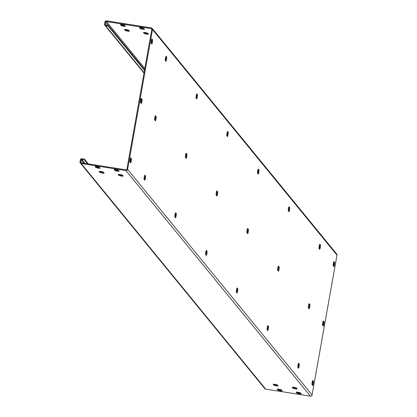 <?xml version="1.0" encoding="UTF-8"?>
<svg xmlns="http://www.w3.org/2000/svg" width="417" height="417" viewBox="0 0 417 417"><rect width="100%" height="100%" fill="white"/><g stroke="black" fill="none" stroke-linecap="round" stroke-linejoin="round"><path stroke-width="0.63" d="M80.309 163.011A1.459 1.433 -39.3 0 0 81.185 163.511L125.918 170.553L310.399 396.15L265.671 389.108A1.459 1.433 -39.3 0 1 264.795 388.608L80.309 163.011A1.459 1.433 -39.3 0 1 80.012 161.859L80.392 159.721A1.22 1.194 140.7 0 1 81.795 158.721L84.411 159.132L84.286 159.847L81.669 159.435A0.485 0.48 140.7 0 0 81.106 159.831L80.726 161.973A0.73 0.714 -39.3 0 0 81.315 162.797L126.043 169.844A0.73 0.714 -39.3 0 0 126.888 169.239L151.788 29.435A0.73 0.714 -39.3 0 0 151.204 28.606L151.798 29.336M88.315 163.902L84.411 159.132M87.497 163.772L84.286 159.847M296.821 392.11L297.024 392.361A2.194 0.287 -169.9 0 0 298.483 392.856A2.194 0.287 -169.9 0 0 300.709 393.174M277.785 389.113L277.993 389.363A2.194 0.287 -169.9 0 0 279.447 389.859A2.194 0.287 -169.9 0 0 281.678 390.176M292.823 387.221L293.031 387.471A2.194 0.287 -169.9 0 0 294.485 387.966A2.194 0.287 -169.9 0 0 296.716 388.284M273.787 384.224L273.995 384.474A2.194 0.287 -169.9 0 0 275.449 384.969A2.194 0.287 -169.9 0 0 277.68 385.287M114.795 169.521L115.003 169.776A2.194 0.287 -169.9 0 0 116.458 170.266A2.194 0.287 -169.9 0 0 118.689 170.584M95.764 166.524L95.967 166.779A2.194 0.287 -169.9 0 0 97.422 167.269A2.194 0.287 -169.9 0 0 99.653 167.587M118.793 174.41L119.001 174.66A2.194 0.287 -169.9 0 0 120.456 175.156A2.194 0.287 -169.9 0 0 122.687 175.474M99.762 171.413L99.965 171.663A2.194 0.287 -169.9 0 0 101.42 172.158A2.194 0.287 -169.9 0 0 103.651 172.476M296.899 393.075A2.194 0.287 -169.9 0 0 299.156 393.721A2.194 0.287 -169.9 0 0 301.199 393.794A2.194 0.287 -169.9 0 0 301.183 393.747L300.506 392.923A2.194 0.287 -169.9 0 0 298.249 392.272A2.194 0.287 -169.9 0 0 296.206 392.199A2.194 0.287 -169.9 0 0 296.221 392.246L296.899 393.075L297.024 392.361M282.147 390.75L281.47 389.926A2.194 0.287 -169.9 0 0 279.218 389.275A2.194 0.287 -169.9 0 0 277.169 389.202A2.194 0.287 -169.9 0 0 277.19 389.249L277.863 390.077A2.194 0.287 -169.9 0 0 280.12 390.724A2.194 0.287 -169.9 0 0 282.163 390.797A2.194 0.287 -169.9 0 0 282.147 390.75M292.223 387.357L292.901 388.185A2.194 0.287 -169.9 0 0 295.158 388.837A2.194 0.287 -169.9 0 0 297.201 388.91A2.194 0.287 -169.9 0 0 297.185 388.863L296.508 388.034A2.194 0.287 -169.9 0 0 294.256 387.383A2.194 0.287 -169.9 0 0 292.208 387.31A2.194 0.287 -169.9 0 0 292.223 387.357L292.239 387.273M277.472 385.037A2.194 0.287 -169.9 0 0 275.22 384.385A2.194 0.287 -169.9 0 0 273.171 384.312A2.194 0.287 -169.9 0 0 273.192 384.359L273.87 385.188A2.194 0.287 -169.9 0 0 276.122 385.84A2.194 0.287 -169.9 0 0 278.165 385.913A2.194 0.287 -169.9 0 0 278.149 385.866L277.472 385.037M114.201 169.662L114.878 170.485A2.194 0.287 -169.9 0 0 117.13 171.137A2.194 0.287 -169.9 0 0 119.173 171.21A2.194 0.287 -169.9 0 0 119.158 171.163L118.48 170.334A2.194 0.287 -169.9 0 0 116.228 169.688A2.194 0.287 -169.9 0 0 114.18 169.615A2.194 0.287 -169.9 0 0 114.201 169.662L114.216 169.573M99.449 167.337A2.194 0.287 -169.9 0 0 97.192 166.691A2.194 0.287 -169.9 0 0 95.149 166.618A2.194 0.287 -169.9 0 0 95.165 166.664L95.842 167.488A2.194 0.287 -169.9 0 0 98.094 168.14A2.194 0.287 -169.9 0 0 100.143 168.213A2.194 0.287 -169.9 0 0 100.122 168.166L99.449 167.337M118.871 175.375A2.194 0.287 -169.9 0 0 121.128 176.026A2.194 0.287 -169.9 0 0 123.171 176.099A2.194 0.287 -169.9 0 0 123.156 176.047L122.478 175.223A2.194 0.287 -169.9 0 0 120.226 174.572A2.194 0.287 -169.9 0 0 118.178 174.499A2.194 0.287 -169.9 0 0 118.199 174.546L118.871 175.375L119.001 174.66M104.12 173.05L103.442 172.226A2.194 0.287 -169.9 0 0 101.19 171.575A2.194 0.287 -169.9 0 0 99.147 171.502A2.194 0.287 -169.9 0 0 99.163 171.549L99.84 172.377A2.194 0.287 -169.9 0 0 102.092 173.029A2.194 0.287 -169.9 0 0 104.141 173.102A2.194 0.287 -169.9 0 0 104.12 173.05M310.399 396.15A1.459 1.433 -39.3 0 0 312.083 394.946L336.988 255.141A1.459 1.433 -39.3 0 0 336.691 253.989L152.205 28.392A1.459 1.433 -39.3 0 0 151.329 27.892L106.601 20.85A1.459 1.433 -39.3 0 0 104.917 22.054L104.537 24.191A1.22 1.194 -39.3 0 0 105.511 25.567L108.133 25.979L108.258 25.265L144.61 69.722M125.918 170.553A1.459 1.433 -39.3 0 0 127.602 169.354L312.083 394.946M152.205 28.392A1.459 1.433 -39.3 0 1 152.502 29.544L127.602 169.354M323.347 320.986A2.194 0.328 -81.1 0 0 323.311 320.96A2.194 0.328 -81.1 0 0 322.664 322.93A2.194 0.328 -81.1 0 0 322.586 325.265L323.264 326.094A2.194 0.328 -81.1 0 0 323.3 326.12A2.194 0.328 -81.1 0 0 323.946 324.15A2.194 0.328 -81.1 0 0 324.025 321.815L323.264 320.975M309.206 303.691A2.194 0.328 -81.1 0 0 309.164 303.665A2.194 0.328 -81.1 0 0 308.523 305.635A2.194 0.328 -81.1 0 0 308.444 307.97L309.117 308.799A2.194 0.328 -81.1 0 0 309.159 308.825A2.194 0.328 -81.1 0 0 309.8 306.855A2.194 0.328 -81.1 0 0 309.883 304.519L309.117 303.675M278.457 266.093A2.194 0.328 -81.1 0 0 278.415 266.067A2.194 0.328 -81.1 0 0 277.774 268.037A2.194 0.328 -81.1 0 0 277.696 270.372L278.374 271.201A2.194 0.328 -81.1 0 0 278.41 271.227A2.194 0.328 -81.1 0 0 279.056 269.252A2.194 0.328 -81.1 0 0 279.135 266.916L278.368 266.077M247.708 228.495A2.194 0.328 -81.1 0 0 247.672 228.469A2.194 0.328 -81.1 0 0 247.026 230.439A2.194 0.328 -81.1 0 0 246.947 232.775L247.625 233.598A2.194 0.328 -81.1 0 0 247.667 233.624A2.194 0.328 -81.1 0 0 248.308 231.654A2.194 0.328 -81.1 0 0 248.386 229.319L247.625 228.48M216.965 190.892A2.194 0.328 -81.1 0 0 216.923 190.866A2.194 0.328 -81.1 0 0 216.282 192.836A2.194 0.328 -81.1 0 0 216.199 195.172L216.876 196A2.194 0.328 -81.1 0 0 216.918 196.026A2.194 0.328 -81.1 0 0 217.559 194.056A2.194 0.328 -81.1 0 0 217.638 191.721L216.876 190.882M186.217 153.294A2.194 0.328 -81.1 0 0 186.175 153.268A2.194 0.328 -81.1 0 0 185.534 155.239A2.194 0.328 -81.1 0 0 185.456 157.574L186.128 158.403A2.194 0.328 -81.1 0 0 186.17 158.429A2.194 0.328 -81.1 0 0 186.811 156.458A2.194 0.328 -81.1 0 0 186.894 154.123L186.128 153.279M155.468 115.697A2.194 0.328 -81.1 0 0 155.426 115.671A2.194 0.328 -81.1 0 0 154.785 117.641A2.194 0.328 -81.1 0 0 154.707 119.976L155.385 120.8A2.194 0.328 -81.1 0 0 155.421 120.826A2.194 0.328 -81.1 0 0 156.067 118.855A2.194 0.328 -81.1 0 0 156.146 116.52L155.379 115.681M141.327 98.402A2.194 0.328 -81.1 0 0 141.285 98.376A2.194 0.328 -81.1 0 0 140.644 100.346A2.194 0.328 -81.1 0 0 140.56 102.681L141.238 103.505A2.194 0.328 -81.1 0 0 141.28 103.531A2.194 0.328 -81.1 0 0 141.921 101.56A2.194 0.328 -81.1 0 0 141.999 99.225L141.238 98.386M333.996 261.621A2.194 0.328 -81.1 0 0 333.96 261.595A2.194 0.328 -81.1 0 0 333.313 263.565A2.194 0.328 -81.1 0 0 333.235 265.9L333.788 266.578A2.194 0.328 -81.1 0 0 333.829 266.604A2.194 0.328 -81.1 0 0 334.47 264.633A2.194 0.328 -81.1 0 0 334.554 262.298L333.913 261.605M312.823 380.502L313.376 381.18A2.194 0.328 -81.1 0 1 313.297 383.515A2.194 0.328 -81.1 0 1 312.651 385.485A2.194 0.328 -81.1 0 1 312.614 385.459L312.057 384.782A2.194 0.328 -81.1 0 1 312.14 382.446A2.194 0.328 -81.1 0 1 312.781 380.476A2.194 0.328 -81.1 0 1 312.823 380.502L312.734 380.492M319.855 244.326A2.194 0.328 -81.1 0 0 319.813 244.299A2.194 0.328 -81.1 0 0 319.172 246.27A2.194 0.328 -81.1 0 0 319.094 248.605L319.646 249.283A2.194 0.328 -81.1 0 0 319.688 249.309A2.194 0.328 -81.1 0 0 320.329 247.333A2.194 0.328 -81.1 0 0 320.407 244.998L319.766 244.31M298.676 363.207L299.229 363.885A2.194 0.328 -81.1 0 1 299.151 366.22A2.194 0.328 -81.1 0 1 298.509 368.19A2.194 0.328 -81.1 0 1 298.468 368.164L297.915 367.486A2.194 0.328 -81.1 0 1 297.993 365.151A2.194 0.328 -81.1 0 1 298.64 363.181A2.194 0.328 -81.1 0 1 298.676 363.207L298.593 363.197M289.106 206.723A2.194 0.328 -81.1 0 0 289.064 206.696A2.194 0.328 -81.1 0 0 288.423 208.667A2.194 0.328 -81.1 0 0 288.345 211.002L288.898 211.68A2.194 0.328 -81.1 0 0 288.939 211.706A2.194 0.328 -81.1 0 0 289.58 209.735A2.194 0.328 -81.1 0 0 289.659 207.4L289.023 206.712M267.933 325.609L268.485 326.287A2.194 0.328 -81.1 0 1 268.402 328.622A2.194 0.328 -81.1 0 1 267.761 330.592A2.194 0.328 -81.1 0 1 267.719 330.566L267.167 329.889A2.194 0.328 -81.1 0 1 267.25 327.553A2.194 0.328 -81.1 0 1 267.891 325.583A2.194 0.328 -81.1 0 1 267.933 325.609L267.844 325.594M258.358 169.125A2.194 0.328 -81.1 0 0 258.321 169.099A2.194 0.328 -81.1 0 0 257.675 171.069A2.194 0.328 -81.1 0 0 257.597 173.404L258.149 174.082A2.194 0.328 -81.1 0 0 258.191 174.108A2.194 0.328 -81.1 0 0 258.832 172.138A2.194 0.328 -81.1 0 0 258.915 169.802L258.274 169.114M237.184 288.011L237.737 288.689A2.194 0.328 -81.1 0 1 237.659 291.024A2.194 0.328 -81.1 0 1 237.012 292.995A2.194 0.328 -81.1 0 1 236.976 292.969L236.423 292.291A2.194 0.328 -81.1 0 1 236.502 289.956A2.194 0.328 -81.1 0 1 237.143 287.985A2.194 0.328 -81.1 0 1 237.184 288.011L237.096 287.996M227.614 131.527A2.194 0.328 -81.1 0 0 227.573 131.501A2.194 0.328 -81.1 0 0 226.931 133.471A2.194 0.328 -81.1 0 0 226.848 135.806L227.406 136.484A2.194 0.328 -81.1 0 0 227.442 136.51A2.194 0.328 -81.1 0 0 228.089 134.54A2.194 0.328 -81.1 0 0 228.167 132.205L227.526 131.511M206.436 250.408L206.988 251.086A2.194 0.328 -81.1 0 1 206.91 253.421A2.194 0.328 -81.1 0 1 206.269 255.392A2.194 0.328 -81.1 0 1 206.227 255.366L205.675 254.693A2.194 0.328 -81.1 0 1 205.753 252.358A2.194 0.328 -81.1 0 1 206.394 250.382A2.194 0.328 -81.1 0 1 206.436 250.408L206.347 250.398M196.866 93.929A2.194 0.328 -81.1 0 0 196.824 93.903A2.194 0.328 -81.1 0 0 196.183 95.874A2.194 0.328 -81.1 0 0 196.105 98.209L196.657 98.886A2.194 0.328 -81.1 0 0 196.699 98.907A2.194 0.328 -81.1 0 0 197.34 96.937A2.194 0.328 -81.1 0 0 197.418 94.602L196.777 93.914M175.687 212.811L176.24 213.488A2.194 0.328 -81.1 0 1 176.162 215.824A2.194 0.328 -81.1 0 1 175.521 217.794A2.194 0.328 -81.1 0 1 175.479 217.768L174.926 217.09A2.194 0.328 -81.1 0 1 175.004 214.755A2.194 0.328 -81.1 0 1 175.651 212.785A2.194 0.328 -81.1 0 1 175.687 212.811L175.604 212.8M166.117 56.326A2.194 0.328 -81.1 0 0 166.075 56.3A2.194 0.328 -81.1 0 0 165.434 58.271A2.194 0.328 -81.1 0 0 165.356 60.606L165.909 61.283A2.194 0.328 -81.1 0 0 165.95 61.309A2.194 0.328 -81.1 0 0 166.591 59.339A2.194 0.328 -81.1 0 0 166.67 57.004L166.034 56.316M144.944 175.213L145.497 175.891A2.194 0.328 -81.1 0 1 145.413 178.226A2.194 0.328 -81.1 0 1 144.772 180.196A2.194 0.328 -81.1 0 1 144.73 180.17L144.178 179.492A2.194 0.328 -81.1 0 1 144.261 177.157A2.194 0.328 -81.1 0 1 144.902 175.187A2.194 0.328 -81.1 0 1 144.944 175.213L144.855 175.197M151.976 39.031A2.194 0.328 -81.1 0 0 151.934 39.005A2.194 0.328 -81.1 0 0 151.293 40.975A2.194 0.328 -81.1 0 0 151.215 43.311L151.767 43.988A2.194 0.328 -81.1 0 0 151.804 44.014A2.194 0.328 -81.1 0 0 152.45 42.044A2.194 0.328 -81.1 0 0 152.528 39.709L151.887 39.021M130.797 157.918L131.35 158.596A2.194 0.328 -81.1 0 1 131.272 160.931A2.194 0.328 -81.1 0 1 130.63 162.901A2.194 0.328 -81.1 0 1 130.589 162.875L130.036 162.197A2.194 0.328 -81.1 0 1 130.114 159.862A2.194 0.328 -81.1 0 1 130.756 157.892A2.194 0.328 -81.1 0 1 130.797 157.918L130.714 157.902M324.025 321.815L323.039 321.371M323.311 321.7A2.194 0.328 -81.1 0 1 323.331 323.337A2.194 0.328 -81.1 0 1 322.857 325.594M309.883 304.519L308.898 304.076M309.169 304.405A2.194 0.328 -81.1 0 1 309.185 306.042A2.194 0.328 -81.1 0 1 308.71 308.299M279.135 266.916L278.149 266.479M278.42 266.807A2.194 0.328 -81.1 0 1 278.441 268.444A2.194 0.328 -81.1 0 1 277.962 270.701M248.386 229.319L247.401 228.876M247.672 229.209A2.194 0.328 -81.1 0 1 247.693 230.841A2.194 0.328 -81.1 0 1 247.218 233.103M217.638 191.721L216.658 191.278M216.923 191.606A2.194 0.328 -81.1 0 1 216.944 193.243A2.194 0.328 -81.1 0 1 216.47 195.5M186.894 154.123L185.909 153.68M186.18 154.009A2.194 0.328 -81.1 0 1 186.201 155.645A2.194 0.328 -81.1 0 1 185.721 157.902M156.146 116.52L155.16 116.082M155.432 116.411A2.194 0.328 -81.1 0 1 155.452 118.047A2.194 0.328 -81.1 0 1 154.973 120.305M141.999 99.225L141.019 98.787M141.285 99.116A2.194 0.328 -81.1 0 1 141.306 100.747A2.194 0.328 -81.1 0 1 140.831 103.009M313.376 381.18L312.661 381.07A2.194 0.328 -81.1 0 1 312.682 382.702A2.194 0.328 -81.1 0 1 312.203 384.964M334.554 262.298L333.694 262.006M333.84 262.184A2.194 0.328 -81.1 0 1 333.855 263.82A2.194 0.328 -81.1 0 1 333.381 266.077M299.229 363.885L298.515 363.775A2.194 0.328 -81.1 0 1 298.536 365.407A2.194 0.328 -81.1 0 1 298.061 367.669M320.407 244.998L319.547 244.711M319.693 244.888A2.194 0.328 -81.1 0 1 319.714 246.525A2.194 0.328 -81.1 0 1 319.24 248.782M268.485 326.287L267.771 326.172A2.194 0.328 -81.1 0 1 267.792 327.809A2.194 0.328 -81.1 0 1 267.313 330.066M289.659 207.4L288.799 207.108M288.945 207.291A2.194 0.328 -81.1 0 1 288.965 208.922A2.194 0.328 -81.1 0 1 288.491 211.184M237.737 288.689L237.023 288.574A2.194 0.328 -81.1 0 1 237.044 290.211A2.194 0.328 -81.1 0 1 236.569 292.468M258.915 169.802L258.055 169.51M258.201 169.688A2.194 0.328 -81.1 0 1 258.222 171.324A2.194 0.328 -81.1 0 1 257.742 173.587M206.988 251.086L206.274 250.977A2.194 0.328 -81.1 0 1 206.295 252.608A2.194 0.328 -81.1 0 1 205.821 254.87M228.167 132.205L227.307 131.913M227.453 132.09A2.194 0.328 -81.1 0 1 227.473 133.727A2.194 0.328 -81.1 0 1 226.994 135.984M176.24 213.488L175.531 213.374A2.194 0.328 -81.1 0 1 175.547 215.01A2.194 0.328 -81.1 0 1 175.072 217.273M197.418 94.602L196.558 94.315M196.704 94.492A2.194 0.328 -81.1 0 1 196.725 96.129A2.194 0.328 -81.1 0 1 196.251 98.386M145.497 175.891L144.782 175.776A2.194 0.328 -81.1 0 1 144.803 177.413A2.194 0.328 -81.1 0 1 144.324 179.67M166.67 57.004L165.81 56.712M165.956 56.894A2.194 0.328 -81.1 0 1 165.976 58.526A2.194 0.328 -81.1 0 1 165.502 60.788M131.35 158.596L130.636 158.481A2.194 0.328 -81.1 0 1 130.657 160.118A2.194 0.328 -81.1 0 1 130.182 162.375M152.528 39.709L151.668 39.417M151.814 39.599A2.194 0.328 -81.1 0 1 151.835 41.231A2.194 0.328 -81.1 0 1 151.361 43.493M108.258 25.265L105.642 24.853A0.485 0.48 -39.3 0 1 105.251 24.306L105.631 22.164A0.73 0.714 -39.3 0 1 106.471 21.564L151.204 28.606M319.24 245.889A2.194 0.287 -169.9 0 0 319.761 246.02M140.081 27.574L140.289 27.824A2.194 0.287 -169.9 0 0 141.744 28.32A2.194 0.287 -169.9 0 0 143.974 28.637M121.05 24.577L121.253 24.827A2.194 0.287 -169.9 0 0 122.707 25.322A2.194 0.287 -169.9 0 0 124.938 25.64M144.079 32.463L144.287 32.714A2.194 0.287 -169.9 0 0 145.742 33.209A2.194 0.287 -169.9 0 0 147.967 33.527M125.043 29.466L125.251 29.716A2.194 0.287 -169.9 0 0 126.705 30.212A2.194 0.287 -169.9 0 0 128.936 30.53M319.12 246.603A2.194 0.287 -169.9 0 0 319.688 246.744M319.782 245.477A2.194 0.287 -169.9 0 0 319.344 245.405M139.487 27.71L140.159 28.538A2.194 0.287 -169.9 0 0 142.416 29.19A2.194 0.287 -169.9 0 0 144.459 29.258A2.194 0.287 -169.9 0 0 144.444 29.211L143.766 28.387A2.194 0.287 -169.9 0 0 141.514 27.736A2.194 0.287 -169.9 0 0 139.466 27.663A2.194 0.287 -169.9 0 0 139.487 27.71L139.497 27.626M124.73 25.39A2.194 0.287 -169.9 0 0 122.478 24.739A2.194 0.287 -169.9 0 0 120.435 24.666A2.194 0.287 -169.9 0 0 120.45 24.712L121.128 25.541A2.194 0.287 -169.9 0 0 123.38 26.193A2.194 0.287 -169.9 0 0 125.428 26.261A2.194 0.287 -169.9 0 0 125.408 26.214L124.73 25.39M144.157 33.428A2.194 0.287 -169.9 0 0 146.414 34.074A2.194 0.287 -169.9 0 0 148.457 34.147A2.194 0.287 -169.9 0 0 148.442 34.1L147.764 33.271A2.194 0.287 -169.9 0 0 145.507 32.625A2.194 0.287 -169.9 0 0 143.464 32.552A2.194 0.287 -169.9 0 0 143.479 32.599L144.157 33.428L144.287 32.714M129.406 31.103L128.728 30.274A2.194 0.287 -169.9 0 0 126.476 29.628A2.194 0.287 -169.9 0 0 124.428 29.555A2.194 0.287 -169.9 0 0 124.448 29.602L125.121 30.431A2.194 0.287 -169.9 0 0 127.378 31.077A2.194 0.287 -169.9 0 0 129.421 31.15A2.194 0.287 -169.9 0 0 129.406 31.103M108.133 25.979L144.485 70.437M81.185 163.511L265.671 389.108M84.88 163.36L81.669 159.435M83.864 163.198L81.106 159.831M80.726 161.973L81.414 162.812M152.502 29.544L336.988 255.141M106.471 21.564L144.835 68.477M105.631 22.164L108.154 25.249M105.511 25.567L144.079 72.725M105.251 24.306L105.71 24.864M277.863 390.077L277.993 389.363M292.901 388.185L293.031 387.471M273.87 385.188L273.995 384.474M140.159 28.538L140.289 27.824M114.878 170.485L115.003 169.776M121.128 25.541L121.253 24.827M95.842 167.488L95.967 166.779M125.121 30.431L125.251 29.716M99.84 172.377L99.965 171.663M104.782 25.15L144.006 73.116"/></g></svg>
